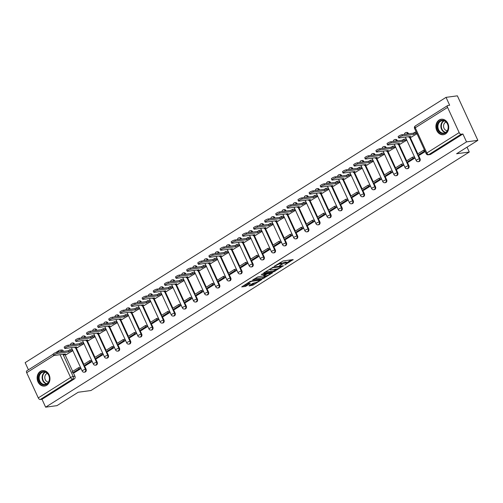 <?xml version="1.0" encoding="UTF-8"?>
<svg xmlns="http://www.w3.org/2000/svg" width="503" height="503" viewBox="0 0 503 503"><rect width="100%" height="100%" fill="white"/><g stroke="black" fill="none" stroke-linecap="round" stroke-linejoin="round"><path stroke-width="0.75" d="M284.704 265.006L293.167 259.586L283.107 260.944L274.405 266.156L276.153 265.439A3.144 0.635 155.3 0 1 280.184 263.786L281.02 263.673A3.144 0.635 155.3 0 1 281.636 263.773A3.144 0.635 155.3 0 1 280.567 264.848L279.505 265.71L281.347 264.741A3.144 0.635 155.3 0 1 285.377 263.088L286.22 262.975A3.144 0.635 155.3 0 1 286.829 263.075A3.144 0.635 155.3 0 1 285.767 264.144L284.704 265.006M74.633 344.354L74.482 344.021A1.999 1.641 -97.7 0 0 72.784 342.939L72.162 343.021A1.999 1.641 82.3 0 1 73.853 344.102L74.004 344.436M85.768 337.337L85.611 337.004A1.999 1.641 -97.7 0 0 83.919 335.922L83.291 336.004A1.999 1.641 82.3 0 1 84.988 337.085L85.139 337.419M96.897 330.314L96.746 329.987A1.999 1.641 -97.7 0 0 95.048 328.905L94.426 328.987A1.999 1.641 82.3 0 1 96.117 330.069L96.274 330.402M108.032 323.297L107.875 322.97A1.999 1.641 -97.7 0 0 106.183 321.882L105.555 321.97A1.999 1.641 82.3 0 1 107.252 323.052L107.403 323.385M119.161 316.28L119.01 315.953A1.999 1.641 -97.7 0 0 117.318 314.865L116.69 314.953A1.999 1.641 82.3 0 1 118.381 316.035L118.538 316.368M130.296 309.263L130.145 308.936A1.999 1.641 -97.7 0 0 128.447 307.849L127.819 307.937A1.999 1.641 82.3 0 1 129.516 309.018L129.667 309.351M141.425 302.246L141.274 301.919A1.999 1.641 -97.7 0 0 139.583 300.832L138.954 300.92A1.999 1.641 82.3 0 1 140.651 302.001L140.802 302.334M152.56 295.23L152.409 294.903A1.999 1.641 -97.7 0 0 150.711 293.815L150.089 293.903A1.999 1.641 82.3 0 1 151.78 294.984L151.931 295.318M163.695 288.213L163.538 287.886A1.999 1.641 -97.7 0 0 161.847 286.798L161.218 286.886A1.999 1.641 82.3 0 1 162.915 287.968L163.066 288.301M174.824 281.196L174.673 280.869A1.999 1.641 -97.7 0 0 172.975 279.781L172.353 279.869A1.999 1.641 82.3 0 1 174.044 280.951L174.195 281.284M185.959 274.179L185.802 273.852A1.999 1.641 -97.7 0 0 184.111 272.764L183.482 272.852A1.999 1.641 82.3 0 1 185.179 273.934L185.33 274.267M197.088 267.162L196.937 266.835A1.999 1.641 -97.7 0 0 195.239 265.747L194.617 265.836A1.999 1.641 82.3 0 1 196.308 266.917L196.466 267.25M208.223 260.145L208.072 259.818A1.999 1.641 -97.7 0 0 206.375 258.731L205.746 258.819A1.999 1.641 82.3 0 1 207.443 259.9L207.594 260.233M219.352 253.128L219.201 252.795A1.999 1.641 -97.7 0 0 217.51 251.714L216.881 251.802A1.999 1.641 82.3 0 1 218.579 252.883L218.73 253.216M230.487 246.112L230.336 245.778A1.999 1.641 -97.7 0 0 228.639 244.697L228.016 244.785A1.999 1.641 82.3 0 1 229.708 245.866L229.858 246.2M241.616 239.095L241.465 238.762A1.999 1.641 -97.7 0 0 239.774 237.68L239.145 237.768A1.999 1.641 82.3 0 1 240.843 238.85L240.994 239.177M252.751 232.078L252.6 231.745A1.999 1.641 -97.7 0 0 250.903 230.663L250.28 230.745A1.999 1.641 82.3 0 1 251.972 231.833L252.122 232.16M263.886 225.061L263.729 224.728A1.999 1.641 -97.7 0 0 262.038 223.646L261.409 223.728A1.999 1.641 82.3 0 1 263.107 224.816L263.258 225.143M275.015 218.044L274.864 217.711A1.999 1.641 -97.7 0 0 273.167 216.63L272.544 216.711A1.999 1.641 82.3 0 1 274.236 217.799L274.393 218.126M286.15 211.027L286 210.694A1.999 1.641 -97.7 0 0 284.302 209.613L283.673 209.694A1.999 1.641 82.3 0 1 285.371 210.782L285.522 211.109M297.279 204.011L297.128 203.677A1.999 1.641 -97.7 0 0 295.437 202.596L294.808 202.678A1.999 1.641 82.3 0 1 296.5 203.765L296.657 204.092M308.414 196.994L308.264 196.66A1.999 1.641 -97.7 0 0 306.566 195.579L305.943 195.661A1.999 1.641 82.3 0 1 307.635 196.748L307.786 197.075M319.543 189.977L319.392 189.644A1.999 1.641 -97.7 0 0 317.701 188.562L317.072 188.644A1.999 1.641 82.3 0 1 318.77 189.732L318.921 190.059M330.678 182.96L330.528 182.627A1.999 1.641 -97.7 0 0 328.83 181.545L328.208 181.627A1.999 1.641 82.3 0 1 329.899 182.715L330.05 183.042M341.814 175.943L341.656 175.61A1.999 1.641 -97.7 0 0 339.965 174.528L339.336 174.61A1.999 1.641 82.3 0 1 341.034 175.698L341.185 176.025M352.943 168.926L352.792 168.593A1.999 1.641 -97.7 0 0 351.094 167.512L350.472 167.593A1.999 1.641 82.3 0 1 352.163 168.681L352.32 169.008M364.078 161.909L363.921 161.576A1.999 1.641 -97.7 0 0 362.229 160.495L361.6 160.576A1.999 1.641 82.3 0 1 363.298 161.664L363.449 161.991M375.207 154.893L375.056 154.559A1.999 1.641 -97.7 0 0 373.364 153.478L372.736 153.56A1.999 1.641 82.3 0 1 374.427 154.641L374.584 154.974M386.342 147.876L386.191 147.542A1.999 1.641 -97.7 0 0 384.493 146.461L383.864 146.543A1.999 1.641 82.3 0 1 385.562 147.624L385.713 147.957M397.471 140.859L397.32 140.526A1.999 1.641 -97.7 0 0 395.628 139.444L395 139.526A1.999 1.641 82.3 0 1 396.697 140.607L396.848 140.941M408.606 133.842L408.455 133.509A1.999 1.641 -97.7 0 0 406.757 132.427L406.135 132.509A1.999 1.641 82.3 0 1 407.826 133.591L407.977 133.924M445.513 133.924A7.803 6.388 -97.7 0 0 448.362 124.763A7.803 6.388 -97.7 0 0 441.276 119.242A7.803 6.388 -97.7 0 0 439.119 120.035A7.803 6.388 -97.7 0 0 436.271 129.196A7.803 6.388 -97.7 0 0 443.357 134.71A7.803 6.388 -97.7 0 0 445.513 133.924M46.741 385.279A7.803 6.388 -97.7 0 0 49.59 376.118A7.803 6.388 -97.7 0 0 42.503 370.598A7.803 6.388 -97.7 0 0 40.353 371.39A7.803 6.388 -97.7 0 0 37.499 380.551A7.803 6.388 -97.7 0 0 44.591 386.065A7.803 6.388 -97.7 0 0 46.741 385.279M249.268 285.585L249.123 285.956L253.204 285.056L261.805 279.511L250.293 281.353L241.691 286.899L245.294 286.471L250.092 283.723L250.236 283.359L248.545 283.585A2.628 0.528 155.3 0 1 248.029 283.503A2.628 0.528 155.3 0 1 249.519 282.258A2.628 0.528 155.3 0 1 252.292 281.221L258.913 280.328A2.628 0.528 155.3 0 1 259.429 280.41A2.628 0.528 155.3 0 1 257.932 281.655A2.628 0.528 155.3 0 1 255.166 282.692L252.802 283.359L249.268 285.585M459.17 132.603L447.582 107.403A1.999 1.075 57.8 0 1 447.651 105.561A1.999 1.075 57.8 0 1 447.903 105.473L449.663 105.234L446.042 97.356L457.372 95.828L477.85 140.35L456.586 153.755L469.28 152.038L90.924 390.529L78.223 392.246L56.958 405.644L45.628 407.172L466.52 141.877L462.898 133.993L461.132 134.232L428.801 154.61A1.999 1.641 82.3 0 1 428.254 154.811L430.015 154.572A1.999 1.641 82.3 0 0 430.568 154.371L428.801 154.61A1.999 1.075 57.8 0 1 426.846 152.981L459.17 132.603A1.999 1.075 57.8 0 0 461.132 134.232M477.85 140.35L466.52 141.877M273.733 271.84L283.396 265.747L273.336 267.106L263.811 272.833L263.673 273.198L273.733 271.84L273.318 270.954L276.933 268.954M272.362 272.978L262.836 278.706L252.588 280.033L257.718 276.952L263.056 275.883L265.735 274.072L261.296 274.613L262.277 273.99L272.507 272.613L272.362 272.978L272.211 272.651M58.882 351.993A1.999 1.075 -122.2 0 1 59.09 350.484A1.999 1.075 -122.2 0 1 59.335 350.396A1.999 1.641 82.3 0 1 59.888 350.189L61.655 349.956A1.999 1.641 82.3 0 1 63.347 351.037L63.497 351.371M65.063 354.772L72.702 371.371M73.337 372.761L74.941 376.238L73.174 376.477A1.999 1.641 82.3 0 1 72.564 379.155L40.24 399.533A1.999 1.075 -122.2 0 1 38.278 397.904L26.69 372.704A1.999 1.075 -122.2 0 1 26.76 370.856L53.073 354.275A2.301 0.465 -24.7 0 1 54.374 353.181A2.301 0.465 -24.7 0 1 56.801 352.27L68.188 350.736L69.722 349.767L70.25 350.924L72.633 350.604M446.042 97.356L25.15 362.65L28.438 369.799M45.628 407.172L42.007 399.294L40.24 399.533M411.297 137.093L417.006 133.748M419.571 155.081L425.198 151.554M408.442 162.098L414.868 158.068L414.252 156.729L413.837 156.993M400.168 144.109L406.675 140.255L406.028 138.941M397.307 169.115L403.739 165.085L403.123 163.745L402.708 164.009M389.033 151.126L395.547 147.272L394.893 145.958M386.172 176.132L392.604 172.101L391.988 170.762L391.573 171.026M377.904 158.143L384.411 154.289L383.764 152.975M375.043 183.149L381.475 179.118L380.859 177.779L380.438 178.043M366.769 165.16L373.283 161.306L372.629 159.992M363.908 190.165L370.34 186.135L369.724 184.796L369.309 185.06M355.634 172.177L362.147 168.323L361.5 167.009M352.779 197.182L359.205 193.152L358.595 191.813L358.174 192.077M344.505 179.194L351.019 175.34L350.365 174.025M341.644 204.199L348.076 200.169L347.46 198.83L347.045 199.094M333.37 186.211L339.883 182.356L339.236 181.042M330.515 211.216L336.941 207.186L336.331 205.846L335.91 206.111M322.241 193.227L328.748 189.373L328.101 188.059M319.38 218.233L325.812 214.203L325.196 212.863L324.781 213.127M311.106 200.244L317.619 196.39L316.965 195.076M308.245 225.25L314.677 221.219L314.061 219.88L313.646 220.144M299.977 207.261L306.484 203.407L305.837 202.099M297.116 232.267L303.548 228.236L302.932 226.897L302.51 227.161M288.841 214.278L295.355 210.424L294.701 209.116M285.981 239.283L292.413 235.253L291.797 233.914L291.382 234.178M277.706 221.295L284.22 217.441L283.573 216.133M274.852 246.3L281.278 242.27L280.668 240.937L280.246 241.195M266.577 228.312L273.091 224.457L272.437 223.15M263.717 253.317L270.149 249.287L269.533 247.954L269.118 248.212M255.442 235.329L261.956 231.474L261.309 230.167M252.588 260.334L259.014 256.304L258.404 254.971L257.982 255.228M244.313 242.345L250.821 238.497L250.173 237.183M241.453 267.351L247.885 263.321L247.269 261.988L246.854 262.245M233.178 249.362L239.692 245.514L239.044 244.2M230.317 274.368L236.75 270.337L236.133 269.004L235.718 269.262M222.049 256.379L228.557 252.531L227.909 251.217M219.189 281.384L225.621 277.354L225.004 276.021L224.583 276.285M210.914 263.402L217.428 259.548L216.774 258.234M208.053 288.401L214.485 284.371L213.869 283.038L213.454 283.302M199.779 270.419L206.293 266.565L205.645 265.251M196.924 295.418L203.35 291.388L202.74 290.055L202.319 290.319M188.65 277.436L195.164 273.582L194.51 272.268M185.789 302.435L192.221 298.405L191.605 297.072L191.19 297.336M177.515 284.453L184.029 280.599L183.381 279.284M174.66 309.452L181.086 305.422L180.476 304.089L180.055 304.353M166.386 291.47L172.9 287.615L172.246 286.301M163.525 316.469L169.957 312.438L169.341 311.106L168.926 311.37M155.251 298.486L161.765 294.632L161.117 293.318M152.39 323.492L158.822 319.455L158.206 318.122L157.791 318.386M144.122 305.503L150.63 301.649L149.982 300.335M141.261 330.509L147.693 326.472L147.077 325.139L146.662 325.403M132.987 312.52L139.501 308.666L138.847 307.352M130.126 337.526L136.558 333.489L135.942 332.156L135.527 332.42M121.858 319.537L128.366 315.683L127.718 314.369M118.997 344.542L125.423 340.506L124.813 339.173L124.392 339.437M110.723 326.554L117.237 322.7L116.583 321.386M107.862 351.559L114.294 347.523L113.678 346.19L113.263 346.454M99.588 333.571L106.102 329.716L105.454 328.402M96.733 358.576L103.159 354.54L102.549 353.207L102.128 353.471M88.459 340.588L94.973 336.733L94.319 335.419M85.598 365.593L92.03 361.563L91.414 360.223L90.999 360.488M77.324 347.604L83.838 343.75L83.19 342.436M74.469 372.61L80.895 368.58L80.285 367.24L79.864 367.504M66.195 354.621L72.702 350.767L72.055 349.453M76.198 347.755L83.831 364.354M84.473 365.744L86.07 369.221L85.447 369.303A1.999 1.641 82.3 0 1 84.284 372.189L84.913 372.101A1.999 1.641 -97.7 0 0 86.07 369.221M87.333 340.738L94.966 357.337M95.601 358.727L97.205 362.204L96.576 362.286A1.999 1.641 82.3 0 1 95.419 365.172L96.042 365.084A1.999 1.641 -97.7 0 0 97.205 362.204M98.462 333.722L106.102 350.321M106.737 351.71L108.334 355.187L107.711 355.269A1.999 1.641 82.3 0 1 106.548 358.155L107.177 358.067A1.999 1.641 -97.7 0 0 108.334 355.187M109.597 326.705L117.23 343.304M117.872 344.693L119.469 348.17L118.84 348.252A1.999 1.641 82.3 0 1 117.683 351.138L118.306 351.05A1.999 1.641 -97.7 0 0 119.469 348.17M120.726 319.688L128.366 336.287M129.001 337.676L130.604 341.153L129.975 341.235A1.999 1.641 82.3 0 1 128.812 344.121L129.441 344.033A1.999 1.641 -97.7 0 0 130.604 341.153M131.861 312.671L139.494 329.27M140.136 330.66L141.733 334.137L141.104 334.218A1.999 1.641 82.3 0 1 139.947 337.104L140.576 337.016A1.999 1.641 -97.7 0 0 141.733 334.137M142.99 305.654L150.63 322.253M151.265 323.643L152.868 327.12L152.239 327.202A1.999 1.641 82.3 0 1 151.082 330.087L151.705 329.999A1.999 1.641 -97.7 0 0 152.868 327.12M154.125 298.637L161.759 315.236M162.4 316.626L163.997 320.103L163.374 320.185A1.999 1.641 82.3 0 1 162.211 323.071L162.84 322.983A1.999 1.641 -97.7 0 0 163.997 320.103M165.261 291.621L172.894 308.22M173.529 309.609L175.132 313.086L174.503 313.168A1.999 1.641 82.3 0 1 173.346 316.054L173.969 315.966A1.999 1.641 -97.7 0 0 175.132 313.086M176.39 284.604L184.029 301.203M184.664 302.592L186.261 306.069L185.638 306.151A1.999 1.641 82.3 0 1 184.475 309.037L185.104 308.949A1.999 1.641 -97.7 0 0 186.261 306.069M187.525 277.587L195.158 294.186M195.799 295.575L197.396 299.052L196.767 299.134A1.999 1.641 82.3 0 1 195.61 302.02L196.233 301.932A1.999 1.641 -97.7 0 0 197.396 299.052M198.654 270.57L206.293 287.169M206.928 288.559L208.525 292.036L207.902 292.117A1.999 1.641 82.3 0 1 206.739 294.997L207.368 294.915A1.999 1.641 -97.7 0 0 208.525 292.036M209.789 263.553L217.422 280.152M218.063 281.535L219.66 285.019L219.031 285.1A1.999 1.641 82.3 0 1 217.874 287.98L218.503 287.898A1.999 1.641 -97.7 0 0 219.66 285.019M220.918 256.536L228.557 273.135M229.192 274.519L230.795 277.996L230.167 278.084A1.999 1.641 82.3 0 1 229.01 280.963L229.632 280.881A1.999 1.641 -97.7 0 0 230.795 277.996M232.053 249.519L239.686 266.118M240.327 267.502L241.924 270.979L241.302 271.067A1.999 1.641 82.3 0 1 240.138 273.946L240.767 273.865A1.999 1.641 -97.7 0 0 241.924 270.979M243.188 242.503L250.821 259.102M251.456 260.485L253.059 263.962L252.431 264.05A1.999 1.641 82.3 0 1 251.274 266.93L251.896 266.848A1.999 1.641 -97.7 0 0 253.059 263.962M254.317 235.486L261.956 252.085M262.591 253.468L264.188 256.945L263.566 257.033A1.999 1.641 82.3 0 1 262.403 259.913L263.031 259.831A1.999 1.641 -97.7 0 0 264.188 256.945M265.452 228.469L273.085 245.068M273.726 246.451L275.323 249.928L274.695 250.016A1.999 1.641 82.3 0 1 273.538 252.896L274.16 252.814A1.999 1.641 -97.7 0 0 275.323 249.928M276.581 221.446L284.22 238.051M284.855 239.434L286.452 242.911L285.83 242.999A1.999 1.641 82.3 0 1 284.667 245.879L285.295 245.797A1.999 1.641 -97.7 0 0 286.452 242.911M287.716 214.429L295.349 231.034M295.99 232.417L297.587 235.894L296.959 235.982A1.999 1.641 82.3 0 1 295.802 238.862L296.43 238.78A1.999 1.641 -97.7 0 0 297.587 235.894M298.845 207.412L306.484 224.017M307.119 225.401L308.723 228.878L308.094 228.966A1.999 1.641 82.3 0 1 306.931 231.845L307.559 231.764A1.999 1.641 -97.7 0 0 308.723 228.878M309.98 200.395L317.613 217M318.254 218.384L319.851 221.861L319.229 221.949A1.999 1.641 82.3 0 1 318.066 224.828L318.695 224.747A1.999 1.641 -97.7 0 0 319.851 221.861M321.115 193.378L328.748 209.984M329.383 211.367L330.987 214.844L330.358 214.932A1.999 1.641 82.3 0 1 329.201 217.812L329.823 217.73A1.999 1.641 -97.7 0 0 330.987 214.844M332.244 186.362L339.883 202.967M340.518 204.35L342.115 207.827L341.493 207.915A1.999 1.641 82.3 0 1 340.33 210.795L340.959 210.713A1.999 1.641 -97.7 0 0 342.115 207.827M343.379 179.345L351.012 195.95M351.647 197.333L353.251 200.81L352.622 200.898A1.999 1.641 82.3 0 1 351.465 203.778L352.087 203.696A1.999 1.641 -97.7 0 0 353.251 200.81M354.508 172.328L362.147 188.933M362.782 190.316L364.379 193.793L363.757 193.881A1.999 1.641 82.3 0 1 362.594 196.761L363.223 196.679A1.999 1.641 -97.7 0 0 364.379 193.793M365.643 165.311L373.276 181.916M373.918 183.299L375.515 186.776L374.886 186.858A1.999 1.641 82.3 0 1 373.729 189.744L374.351 189.662A1.999 1.641 -97.7 0 0 375.515 186.776M376.772 158.294L384.411 174.899M385.046 176.283L386.65 179.76L386.021 179.841A1.999 1.641 82.3 0 1 384.858 182.727L385.487 182.646A1.999 1.641 -97.7 0 0 386.65 179.76M387.907 151.277L395.54 167.883M396.182 169.266L397.779 172.743L397.15 172.825A1.999 1.641 82.3 0 1 395.993 175.71L396.622 175.622A1.999 1.641 -97.7 0 0 397.779 172.743M399.036 144.26L406.675 160.859M407.311 162.249L408.914 165.726L408.285 165.808A1.999 1.641 82.3 0 1 407.128 168.694L407.751 168.606A1.999 1.641 -97.7 0 0 408.914 165.726M410.171 137.244L417.804 153.843M418.446 155.232L420.043 158.709L419.42 158.791A1.999 1.641 82.3 0 1 418.257 161.677L418.886 161.589A1.999 1.641 -97.7 0 0 420.043 158.709M469.28 152.038L467.036 147.165M42.007 399.294L74.331 378.916A1.999 1.641 -97.7 0 0 74.941 376.238M462.898 133.993L430.568 154.371M286.829 263.075L286.421 262.182A3.144 0.635 155.3 0 0 285.811 262.082L286.22 262.975M281.517 263.509A3.144 0.635 155.3 0 1 284.968 262.195L285.811 262.082M281.636 263.773L281.227 262.88A3.144 0.635 155.3 0 0 280.611 262.786L281.02 263.673M279.498 262.943A3.144 0.635 155.3 0 1 279.775 262.899L280.611 262.786M286.704 262.792L291.407 259.825M265.018 272.073L273.318 270.954M281.699 266.703L272.972 267.64L271.073 268.64A3.144 0.635 155.3 0 0 270.004 269.715A3.144 0.635 155.3 0 0 270.62 269.815L276.656 268.998A3.144 0.635 155.3 0 0 280.687 267.344L281.699 266.703M270.746 272.852L270.142 273.23M270.017 272.947L270.293 273.55A2.628 0.528 155.3 0 1 268.797 274.795A2.628 0.528 155.3 0 1 266.03 275.826L263.685 277.298L264.1 278.19M254.128 278.932L263.685 277.298M270.293 273.55A2.628 0.528 155.3 0 0 269.778 273.469L267.445 273.783L263.836 275.776L263.698 276.147L266.03 275.826M243.238 285.798L246.143 285.063L248.476 283.591M250.475 284.824L252.795 284.164L255.122 282.699M259.271 280.083L259.85 279.718M398.703 137.897L398.175 136.741A2.301 0.465 -24.7 0 1 399.476 135.653A2.301 0.465 -24.7 0 1 401.903 134.741L402.438 135.898A2.301 0.465 155.3 0 0 400.011 136.81A2.301 0.465 155.3 0 0 398.703 137.897A2.301 0.465 155.3 0 0 399.156 137.967L410.542 136.432L409.008 137.401L411.806 137.023M408.681 136.684L409.008 137.401M401.903 134.741L413.29 133.207L414.824 132.239L415.359 133.396L416.754 133.207M416.226 132.05L414.824 132.239M424.501 150.039L423.671 150.152L417.32 154.157L417.848 155.314L424.199 151.309L425.029 151.196M417.848 155.314L419.615 155.075M423.671 150.152L424.199 151.309M402.438 135.898L413.824 134.364L415.359 133.396M413.824 134.364L413.29 133.207M448.324 127.29A6.753 5.527 82.3 0 1 442.759 133.641A6.753 5.527 82.3 0 1 437.22 126.542A6.753 5.527 82.3 0 1 442.785 120.192A6.753 5.527 82.3 0 1 448.324 127.29M437.912 126.53A6.256 5.118 -97.7 0 0 443.891 133.075A6.256 5.118 -97.7 0 0 448.198 127.228A6.256 5.118 -97.7 0 0 442.219 120.682A6.256 5.118 -97.7 0 0 437.912 126.53M446.073 122.034A4.452 3.647 -97.7 0 0 443.552 126.071A4.452 3.647 -97.7 0 0 447.249 130.755M442.074 119.198A7.752 6.35 -97.7 0 0 441.735 119.23A7.752 6.35 -97.7 0 0 436.397 126.486A7.752 6.35 -97.7 0 0 443.809 134.603A7.752 6.35 -97.7 0 0 444.143 134.546M49.558 378.646A6.753 5.527 82.3 0 1 43.987 384.996A6.753 5.527 82.3 0 1 38.448 377.898A6.753 5.527 82.3 0 1 44.019 371.547A6.753 5.527 82.3 0 1 49.558 378.646M39.146 377.885A6.256 5.118 -97.7 0 0 45.125 384.43A6.256 5.118 -97.7 0 0 49.432 378.583A6.256 5.118 -97.7 0 0 43.453 372.038A6.256 5.118 -97.7 0 0 39.146 377.885M47.301 373.383A4.452 3.647 -97.7 0 0 44.78 377.426A4.452 3.647 -97.7 0 0 48.483 382.11M43.302 370.554A7.752 6.35 -97.7 0 0 42.969 370.585A7.752 6.35 -97.7 0 0 37.624 377.841A7.752 6.35 -97.7 0 0 45.037 385.958A7.752 6.35 -97.7 0 0 45.371 385.902M387.574 144.914L387.04 143.757A2.301 0.465 -24.7 0 1 388.347 142.67A2.301 0.465 -24.7 0 1 390.774 141.758L391.303 142.915A2.301 0.465 155.3 0 0 388.882 143.827A2.301 0.465 155.3 0 0 387.574 144.914A2.301 0.465 155.3 0 0 388.02 144.99L399.407 143.449L397.873 144.418L400.671 144.04M397.546 143.701L397.873 144.418M390.774 141.758L402.161 140.224L403.695 139.256L404.223 140.412L406.606 140.092M406.072 138.935L403.695 139.256M414.346 156.923L412.535 157.169L406.185 161.174L406.72 162.331L413.07 158.326L414.837 158.087M406.72 162.331L408.48 162.092M412.535 157.169L413.07 158.326M391.303 142.915L402.689 141.381L404.223 140.412M402.689 141.381L402.161 140.224M376.439 151.931L375.911 150.774A2.301 0.465 -24.7 0 1 377.212 149.687A2.301 0.465 -24.7 0 1 379.639 148.775L380.174 149.932A2.301 0.465 155.3 0 0 377.747 150.843A2.301 0.465 155.3 0 0 376.439 151.931A2.301 0.465 155.3 0 0 376.892 152.007L388.278 150.466L386.744 151.434L389.542 151.057M386.411 150.718L386.744 151.434M379.639 148.775L391.026 147.241L392.56 146.272L393.095 147.429L395.471 147.109M394.937 145.952L392.56 146.272M403.211 163.94L401.407 164.185L395.05 168.191L395.584 169.348L401.935 165.342L403.702 165.103M395.584 169.348L397.351 169.109M401.407 164.185L401.935 165.342M380.174 149.932L391.56 148.398L393.095 147.429M391.56 148.398L391.026 147.241M365.31 158.948L364.776 157.791A2.301 0.465 -24.7 0 1 366.083 156.703A2.301 0.465 -24.7 0 1 368.51 155.792L369.039 156.949A2.301 0.465 155.3 0 0 366.612 157.86A2.301 0.465 155.3 0 0 365.31 158.948A2.301 0.465 155.3 0 0 365.756 159.023L377.143 157.483L375.609 158.451L378.407 158.074M375.282 157.735L375.609 158.451M368.51 155.792L379.897 154.258L381.431 153.289L381.959 154.446L384.336 154.125M383.808 152.969L381.431 153.289M392.082 170.957L390.271 171.202L383.921 175.207L384.455 176.364L390.806 172.359L392.566 172.12M384.455 176.364L386.216 176.125M390.271 171.202L390.806 172.359M369.039 156.949L380.425 155.414L381.959 154.446M380.425 155.414L379.897 154.258M354.175 165.965L353.64 164.808A2.301 0.465 -24.7 0 1 354.948 163.72A2.301 0.465 -24.7 0 1 357.375 162.809L357.91 163.972A2.301 0.465 155.3 0 0 355.483 164.877A2.301 0.465 155.3 0 0 354.175 165.965A2.301 0.465 155.3 0 0 354.628 166.04L366.014 164.5L364.48 165.468L367.278 165.091M364.147 164.751L364.48 165.468M357.375 162.809L368.762 161.274L370.296 160.306L370.83 161.463L373.207 161.142M372.673 159.985L370.296 160.306M380.947 177.974L379.136 178.219L372.786 182.224L373.32 183.381L379.671 179.376L381.437 179.137M373.32 183.381L375.087 183.142M379.136 178.219L379.671 179.376M357.91 163.972L369.296 162.431L370.83 161.463M369.296 162.431L368.762 161.274M343.046 172.982L342.512 171.825A2.301 0.465 -24.7 0 1 343.819 170.737A2.301 0.465 -24.7 0 1 346.24 169.825L346.774 170.989A2.301 0.465 155.3 0 0 344.348 171.894A2.301 0.465 155.3 0 0 343.046 172.982A2.301 0.465 155.3 0 0 343.492 173.057L354.879 171.517L353.345 172.485L356.143 172.108M353.018 171.768L353.345 172.485M346.24 169.825L357.627 168.291L359.161 167.323L359.695 168.486L362.072 168.165M361.544 167.002L359.161 167.323M369.812 184.991L368.007 185.236L361.657 189.241L362.185 190.398L368.542 186.393L370.302 186.154M362.185 190.398L363.952 190.159M368.007 185.236L368.542 186.393M346.774 170.989L358.161 169.448L359.695 168.486M358.161 169.448L357.627 168.291M331.911 179.999L331.376 178.842A2.301 0.465 -24.7 0 1 332.684 177.754A2.301 0.465 -24.7 0 1 335.111 176.842L335.646 178.005A2.301 0.465 155.3 0 0 333.219 178.911A2.301 0.465 155.3 0 0 331.911 179.999A2.301 0.465 155.3 0 0 332.357 180.074L343.744 178.534L342.21 179.502L345.008 179.125M341.883 178.785L342.21 179.502M335.111 176.842L346.498 175.308L348.032 174.34L348.566 175.503L350.943 175.182M350.409 174.019L348.032 174.34M358.683 192.008L356.872 192.253L350.522 196.258L351.056 197.415L357.407 193.41L359.173 193.171M351.056 197.415L352.823 197.176M356.872 192.253L357.407 193.41M335.646 178.005L347.032 176.465L348.566 175.503M347.032 176.465L346.498 175.308M320.776 187.015L320.248 185.859A2.301 0.465 -24.7 0 1 321.555 184.771A2.301 0.465 -24.7 0 1 323.976 183.859L324.51 185.022A2.301 0.465 155.3 0 0 322.083 185.928A2.301 0.465 155.3 0 0 320.776 187.015A2.301 0.465 155.3 0 0 321.228 187.091L332.615 185.55L331.081 186.519L333.879 186.141M330.754 185.802L331.081 186.519M323.976 183.859L335.363 182.325L336.897 181.357L337.431 182.52L339.808 182.199M339.28 181.036L336.897 181.357M347.548 199.025L345.743 199.27L339.393 203.275L339.921 204.432L346.271 200.427L348.038 200.188M339.921 204.432L341.688 204.193M345.743 199.27L346.271 200.427M324.51 185.022L335.897 183.482L337.431 182.52M335.897 183.482L335.363 182.325M309.647 194.032L309.112 192.875A2.301 0.465 -24.7 0 1 310.42 191.788A2.301 0.465 -24.7 0 1 312.847 190.882L313.375 192.039A2.301 0.465 155.3 0 0 310.955 192.945A2.301 0.465 155.3 0 0 309.647 194.032A2.301 0.465 155.3 0 0 310.093 194.108L321.48 192.574L319.946 193.536L322.744 193.158M319.619 192.819L319.946 193.536M312.847 190.882L324.234 189.342L325.768 188.374L326.296 189.537L328.679 189.216M328.145 188.059L325.768 188.374M336.419 206.041L334.608 206.287L328.258 210.292L328.792 211.449L335.143 207.443L336.909 207.205M328.792 211.449L330.553 211.21M334.608 206.287L335.143 207.443M313.375 192.039L324.762 190.499L326.296 189.537M324.762 190.499L324.234 189.342M298.512 201.049L297.983 199.892A2.301 0.465 -24.7 0 1 299.285 198.804A2.301 0.465 -24.7 0 1 301.712 197.899L302.246 199.056A2.301 0.465 155.3 0 0 299.819 199.961A2.301 0.465 155.3 0 0 298.512 201.049A2.301 0.465 155.3 0 0 298.964 201.125L310.351 199.59L308.817 200.552L311.615 200.175M308.484 199.842L308.817 200.552M301.712 197.899L313.099 196.359L314.633 195.397L315.167 196.554L317.544 196.233M317.009 195.076L314.633 195.397M325.284 213.058L323.479 213.303L317.123 217.309L317.657 218.465L324.007 214.46L325.774 214.221M317.657 218.465L319.424 218.227M323.479 213.303L324.007 214.46M302.246 199.056L313.633 197.516L315.167 196.554M313.633 197.516L313.099 196.359M287.383 208.066L286.848 206.909A2.301 0.465 -24.7 0 1 288.156 205.821A2.301 0.465 -24.7 0 1 290.583 204.916L291.111 206.073A2.301 0.465 155.3 0 0 288.684 206.978A2.301 0.465 155.3 0 0 287.383 208.066A2.301 0.465 155.3 0 0 287.829 208.141L299.216 206.607L297.682 207.569L300.48 207.192M297.355 206.859L297.682 207.569M290.583 204.916L301.97 203.375L303.504 202.413L304.032 203.57L306.415 203.25M305.881 202.093L303.504 202.413M314.155 220.075L312.344 220.32L305.994 224.325L306.528 225.482L312.879 221.477L314.639 221.238M306.528 225.482L308.289 225.243M312.344 220.32L312.879 221.477M291.111 206.073L302.498 204.532L304.032 203.57M302.498 204.532L301.97 203.375M276.248 215.083L275.713 213.926A2.301 0.465 -24.7 0 1 277.021 212.838A2.301 0.465 -24.7 0 1 279.448 211.933L279.982 213.09A2.301 0.465 155.3 0 0 277.555 213.995A2.301 0.465 155.3 0 0 276.248 215.083A2.301 0.465 155.3 0 0 276.7 215.158L288.087 213.624L286.553 214.586L289.351 214.209M286.22 213.876L286.553 214.586M279.448 211.933L290.835 210.392L292.369 209.43L292.903 210.587L295.28 210.267M294.745 209.11L292.369 209.43M303.02 227.092L301.209 227.337L294.859 231.342L295.393 232.499L301.743 228.494L303.51 228.255M295.393 232.499L297.16 232.26M301.209 227.337L301.743 228.494M279.982 213.09L291.369 211.556L292.903 210.587M291.369 211.556L290.835 210.392M265.119 222.1L264.584 220.943A2.301 0.465 -24.7 0 1 265.892 219.855A2.301 0.465 -24.7 0 1 268.313 218.95L268.847 220.107A2.301 0.465 155.3 0 0 266.42 221.012A2.301 0.465 155.3 0 0 265.119 222.1A2.301 0.465 155.3 0 0 265.565 222.175L276.952 220.641L275.418 221.603L278.216 221.226M275.091 220.892L275.418 221.603M268.313 218.95L279.706 217.409L281.24 216.447L281.768 217.604L284.145 217.283M283.617 216.127L281.24 216.447M291.891 234.109L290.08 234.354L283.73 238.359L284.258 239.516L290.615 235.511L292.375 235.272M284.258 239.516L286.025 239.277M290.08 234.354L290.615 235.511M268.847 220.107L280.234 218.572L281.768 217.604M280.234 218.572L279.706 217.409M253.984 229.117L253.449 227.96A2.301 0.465 -24.7 0 1 254.757 226.872A2.301 0.465 -24.7 0 1 257.184 225.966L257.718 227.123A2.301 0.465 155.3 0 0 255.291 228.029A2.301 0.465 155.3 0 0 253.984 229.117A2.301 0.465 155.3 0 0 254.43 229.192L265.823 227.658L264.289 228.62L267.087 228.243M263.956 227.909L264.289 228.62M257.184 225.966L268.571 224.426L270.105 223.464L270.639 224.621L273.016 224.3M272.481 223.143L270.105 223.464M280.756 241.126L278.945 241.371L272.595 245.376L273.129 246.533L279.479 242.528L281.246 242.295M273.129 246.533L274.896 246.294M278.945 241.371L279.479 242.528M257.718 227.123L269.105 225.589L270.639 224.621M269.105 225.589L268.571 224.426M242.848 236.133L242.32 234.976A2.301 0.465 -24.7 0 1 243.628 233.889A2.301 0.465 -24.7 0 1 246.049 232.983L246.583 234.14A2.301 0.465 155.3 0 0 244.156 235.046A2.301 0.465 155.3 0 0 242.848 236.133A2.301 0.465 155.3 0 0 243.301 236.209L254.688 234.675L253.154 235.643L255.952 235.266M252.827 234.926L253.154 235.643M246.049 232.983L257.435 231.449L258.97 230.481L259.504 231.638L261.881 231.317M261.353 230.16L258.97 230.481M269.621 248.149L267.816 248.388L261.466 252.393L261.994 253.55L268.344 249.545L270.111 249.312M261.994 253.55L263.761 253.311M267.816 248.388L268.344 249.545M246.583 234.14L257.97 232.606L259.504 231.638M257.97 232.606L257.435 231.449M231.72 243.15L231.185 241.993A2.301 0.465 -24.7 0 1 232.493 240.906A2.301 0.465 -24.7 0 1 234.92 240L235.448 241.157A2.301 0.465 155.3 0 0 233.027 242.062A2.301 0.465 155.3 0 0 231.72 243.15A2.301 0.465 155.3 0 0 232.166 243.226L243.553 241.691L242.018 242.66L244.816 242.283M241.691 241.943L242.018 242.66M234.92 240L246.307 238.466L247.841 237.498L248.375 238.655L250.752 238.334M250.217 237.177L247.841 237.498M258.492 255.166L256.681 255.405L250.331 259.41L250.865 260.567L257.215 256.561L258.982 256.329M250.865 260.567L252.625 260.328M256.681 255.405L257.215 256.561M235.448 241.157L246.835 239.623L248.375 238.655M246.835 239.623L246.307 238.466M220.584 250.167L220.056 249.01A2.301 0.465 -24.7 0 1 221.358 247.922A2.301 0.465 -24.7 0 1 223.785 247.017L224.319 248.174A2.301 0.465 155.3 0 0 221.892 249.079A2.301 0.465 155.3 0 0 220.584 250.167A2.301 0.465 155.3 0 0 221.037 250.243L232.424 248.708L230.89 249.677L233.688 249.299M230.556 248.96L230.89 249.677M223.785 247.017L235.171 245.483L236.706 244.515L237.24 245.671L239.617 245.351M239.082 244.194L236.706 244.515M247.357 262.182L245.552 262.421L239.202 266.427L239.73 267.583L246.08 263.578L247.847 263.346M239.73 267.583L241.497 267.344M245.552 262.421L246.08 263.578M224.319 248.174L235.706 246.64L237.24 245.671M235.706 246.64L235.171 245.483M209.455 257.184L208.921 256.027A2.301 0.465 -24.7 0 1 210.229 254.939A2.301 0.465 -24.7 0 1 212.656 254.034L213.184 255.191A2.301 0.465 155.3 0 0 210.763 256.096A2.301 0.465 155.3 0 0 209.455 257.184A2.301 0.465 155.3 0 0 209.902 257.259L221.289 255.725L219.754 256.693L222.552 256.316M219.427 255.977L219.754 256.693M212.656 254.034L224.042 252.5L225.577 251.531L226.105 252.688L228.488 252.368M227.953 251.211L225.577 251.531M236.228 269.199L234.417 269.438L228.066 273.443L228.601 274.6L234.951 270.601L236.712 270.363M228.601 274.6L230.361 274.361M234.417 269.438L234.951 270.601M213.184 255.191L224.571 253.657L226.105 252.688M224.571 253.657L224.042 252.5M198.32 264.201L197.786 263.044A2.301 0.465 -24.7 0 1 199.094 261.956A2.301 0.465 -24.7 0 1 201.521 261.051L202.055 262.208A2.301 0.465 155.3 0 0 199.628 263.113A2.301 0.465 155.3 0 0 198.32 264.201A2.301 0.465 155.3 0 0 198.773 264.276L210.16 262.742L208.626 263.71L211.423 263.333M208.292 262.994L208.626 263.71M201.521 261.051L212.907 259.517L214.441 258.548L214.976 259.705L217.353 259.385M216.818 258.228L214.441 258.548M225.093 276.216L223.288 276.455L216.931 280.46L217.466 281.617L223.816 277.618L225.583 277.379M217.466 281.617L219.233 281.378M223.288 276.455L223.816 277.618M202.055 262.208L213.442 260.673L214.976 259.705M213.442 260.673L212.907 259.517M187.191 271.218L186.657 270.061A2.301 0.465 -24.7 0 1 187.965 268.973A2.301 0.465 -24.7 0 1 190.392 268.068L190.92 269.224A2.301 0.465 155.3 0 0 188.493 270.13A2.301 0.465 155.3 0 0 187.191 271.218A2.301 0.465 155.3 0 0 187.638 271.293L199.025 269.759L197.49 270.727L200.288 270.35M197.163 270.01L197.49 270.727M190.392 268.068L201.778 266.533L203.313 265.565L203.841 266.722L206.217 266.401M205.689 265.244L203.313 265.565M213.964 283.233L212.153 283.472L205.802 287.477L206.337 288.634L212.687 284.635L214.448 284.396M206.337 288.634L208.097 288.395M212.153 283.472L212.687 284.635M190.92 269.224L202.307 267.69L203.841 266.722M202.307 267.69L201.778 266.533M176.056 278.241L175.522 277.078A2.301 0.465 -24.7 0 1 176.83 275.99A2.301 0.465 -24.7 0 1 179.257 275.084L179.791 276.241A2.301 0.465 155.3 0 0 177.364 277.147A2.301 0.465 155.3 0 0 176.056 278.241A2.301 0.465 155.3 0 0 176.509 278.31L187.896 276.776L186.362 277.744L189.159 277.367M186.028 277.027L186.362 277.744M179.257 275.084L190.643 273.55L192.177 272.582L192.712 273.739L195.089 273.418M194.554 272.261L192.177 272.582M202.828 290.25L201.018 290.489L194.667 294.494L195.202 295.651L201.552 291.652L203.319 291.413M195.202 295.651L196.969 295.412M201.018 290.489L201.552 291.652M179.791 276.241L191.178 274.707L192.712 273.739M191.178 274.707L190.643 273.55M164.921 285.258L164.393 284.094A2.301 0.465 -24.7 0 1 165.701 283.007A2.301 0.465 -24.7 0 1 168.121 282.101L168.656 283.258A2.301 0.465 155.3 0 0 166.229 284.164A2.301 0.465 155.3 0 0 164.921 285.258A2.301 0.465 155.3 0 0 165.374 285.327L176.76 283.793L175.226 284.761L178.024 284.384M174.899 284.044L175.226 284.761M168.121 282.101L179.508 280.567L181.042 279.599L181.577 280.756L183.953 280.435M183.425 279.278L181.042 279.599M191.693 297.267L189.889 297.512L183.538 301.511L184.067 302.668L190.423 298.669L192.184 298.43M184.067 302.668L185.833 302.429M189.889 297.512L190.423 298.669M168.656 283.258L180.043 281.724L181.577 280.756M180.043 281.724L179.508 280.567M153.792 292.274L153.258 291.111A2.301 0.465 -24.7 0 1 154.566 290.024A2.301 0.465 -24.7 0 1 156.993 289.118L157.521 290.275A2.301 0.465 155.3 0 0 155.1 291.18A2.301 0.465 155.3 0 0 153.792 292.274A2.301 0.465 155.3 0 0 154.239 292.344L165.625 290.809L164.091 291.778L166.889 291.4M163.764 291.061L164.091 291.778M156.993 289.118L168.379 287.584L169.913 286.616L170.448 287.773L172.825 287.452M172.29 286.295L169.913 286.616M180.564 304.284L178.754 304.529L172.403 308.528L172.938 309.685L179.288 305.686L181.055 305.447M172.938 309.685L174.704 309.452M178.754 304.529L179.288 305.686M157.521 290.275L168.914 288.741L170.448 287.773M168.914 288.741L168.379 287.584M142.657 299.291L142.129 298.134A2.301 0.465 -24.7 0 1 143.43 297.04A2.301 0.465 -24.7 0 1 145.857 296.135L146.392 297.292A2.301 0.465 155.3 0 0 143.965 298.197A2.301 0.465 155.3 0 0 142.657 299.291A2.301 0.465 155.3 0 0 143.11 299.36L154.496 297.826L152.962 298.795L155.76 298.417M152.629 298.078L152.962 298.795M145.857 296.135L157.244 294.601L158.778 293.633L159.313 294.789L161.689 294.469M161.155 293.312L158.778 293.633M169.429 311.3L167.625 311.546L161.274 315.544L161.803 316.701L168.153 312.703L169.92 312.464M161.803 316.701L163.569 316.469M167.625 311.546L168.153 312.703M146.392 297.292L157.779 295.758L159.313 294.789M157.779 295.758L157.244 294.601M131.528 306.308L130.994 305.151A2.301 0.465 -24.7 0 1 132.302 304.057A2.301 0.465 -24.7 0 1 134.729 303.152L135.257 304.309A2.301 0.465 155.3 0 0 132.836 305.214A2.301 0.465 155.3 0 0 131.528 306.308A2.301 0.465 155.3 0 0 131.975 306.377L143.361 304.843L141.827 305.811L144.625 305.434M141.5 305.095L141.827 305.811M134.729 303.152L146.115 301.618L147.649 300.649L148.178 301.806L150.56 301.486M150.026 300.329L147.649 300.649M158.3 318.317L156.49 318.562L150.139 322.561L150.674 323.718L157.024 319.719L158.791 319.48M150.674 323.718L152.434 323.486M156.49 318.562L157.024 319.719M135.257 304.309L146.643 302.775L148.178 301.806M146.643 302.775L146.115 301.618M120.393 313.325L119.865 312.168A2.301 0.465 -24.7 0 1 121.166 311.074A2.301 0.465 -24.7 0 1 123.593 310.169L124.128 311.326A2.301 0.465 155.3 0 0 121.701 312.237A2.301 0.465 155.3 0 0 120.393 313.325A2.301 0.465 155.3 0 0 120.846 313.394L132.232 311.86L130.698 312.828L133.496 312.451M130.365 312.111L130.698 312.828M123.593 310.169L134.98 308.635L136.514 307.666L137.049 308.823L139.425 308.502M138.891 307.346L136.514 307.666M147.165 325.334L145.361 325.579L139.004 329.578L139.538 330.735L145.889 326.736L147.656 326.497M139.538 330.735L141.305 330.502M145.361 325.579L145.889 326.736M124.128 311.326L135.514 309.791L137.049 308.823M135.514 309.791L134.98 308.635M109.264 320.342L108.73 319.185A2.301 0.465 -24.7 0 1 110.038 318.091A2.301 0.465 -24.7 0 1 112.465 317.186L112.993 318.342A2.301 0.465 155.3 0 0 110.566 319.254A2.301 0.465 155.3 0 0 109.264 320.342A2.301 0.465 155.3 0 0 109.711 320.411L121.097 318.877L119.563 319.845L122.361 319.468M119.236 319.128L119.563 319.845M112.465 317.186L123.851 315.651L125.385 314.683L125.913 315.84L128.29 315.519M127.762 314.362L125.385 314.683M136.036 332.351L134.226 332.596L127.875 336.595L128.41 337.758L134.76 333.753L136.52 333.514M128.41 337.758L130.17 337.519M134.226 332.596L134.76 333.753M112.993 318.342L124.379 316.808L125.913 315.84M124.379 316.808L123.851 315.651M98.129 327.359L97.595 326.202A2.301 0.465 -24.7 0 1 98.902 325.108A2.301 0.465 -24.7 0 1 101.329 324.202L101.864 325.359A2.301 0.465 155.3 0 0 99.437 326.271A2.301 0.465 155.3 0 0 98.129 327.359A2.301 0.465 155.3 0 0 98.582 327.428L109.968 325.894L108.434 326.862L111.232 326.485M108.101 326.145L108.434 326.862M101.329 324.202L112.716 322.668L114.25 321.7L114.785 322.857L117.161 322.536M116.627 321.379L114.25 321.7M124.901 339.368L123.09 339.613L116.74 343.612L117.274 344.775L123.625 340.77L125.392 340.531M117.274 344.775L119.041 344.536M123.09 339.613L123.625 340.77M101.864 325.359L113.25 323.825L114.785 322.857M113.25 323.825L112.716 322.668M87 334.376L86.466 333.219A2.301 0.465 -24.7 0 1 87.773 332.125A2.301 0.465 -24.7 0 1 90.194 331.219L90.729 332.376A2.301 0.465 155.3 0 0 88.302 333.288A2.301 0.465 155.3 0 0 87 334.376A2.301 0.465 155.3 0 0 87.447 334.445L98.833 332.911L97.299 333.879L100.097 333.502M96.972 333.162L97.299 333.879M90.194 331.219L101.581 329.685L103.115 328.717L103.649 329.874L106.026 329.553M105.498 328.396L103.115 328.717M113.766 346.385L111.962 346.63L105.611 350.629L106.139 351.792L112.496 347.787L114.256 347.548M106.139 351.792L107.906 351.553M111.962 346.63L112.496 347.787M90.729 332.376L102.115 330.842L103.649 329.874M102.115 330.842L101.581 329.685M75.865 341.392L75.331 340.235A2.301 0.465 -24.7 0 1 76.638 339.148A2.301 0.465 -24.7 0 1 79.065 338.236L79.6 339.393A2.301 0.465 155.3 0 0 77.173 340.305A2.301 0.465 155.3 0 0 75.865 341.392A2.301 0.465 155.3 0 0 76.311 341.462L87.698 339.927L86.164 340.896L88.962 340.518M85.837 340.179L86.164 340.896M79.065 338.236L90.452 336.702L91.986 335.734L92.521 336.891L94.897 336.57M94.363 335.413L91.986 335.734M102.637 353.402L100.826 353.647L94.476 357.652L95.01 358.809L101.361 354.804L103.128 354.565M95.01 358.809L96.777 358.57M100.826 353.647L101.361 354.804M79.6 339.393L90.986 337.859L92.521 336.891M90.986 337.859L90.452 336.702M64.73 348.409L64.202 347.252A2.301 0.465 -24.7 0 1 65.503 346.165A2.301 0.465 -24.7 0 1 67.93 345.253L68.465 346.41A2.301 0.465 155.3 0 0 66.038 347.322A2.301 0.465 155.3 0 0 64.73 348.409A2.301 0.465 155.3 0 0 65.183 348.478L76.569 346.944L75.035 347.913L77.833 347.535M74.708 347.196L75.035 347.913M67.93 345.253L79.317 343.719L80.851 342.75L81.385 343.907L83.762 343.587M83.234 342.43L80.851 342.75M91.502 360.418L89.697 360.664L83.347 364.669L83.875 365.826L90.226 361.82L91.992 361.582M83.875 365.826L85.642 365.587M89.697 360.664L90.226 361.82M68.465 346.41L79.851 344.876L81.385 343.907M79.851 344.876L79.317 343.719M56.801 352.27L57.329 353.427A2.301 0.465 155.3 0 0 54.909 354.338A2.301 0.465 155.3 0 0 53.601 355.426A2.301 0.465 155.3 0 0 54.047 355.495L65.434 353.961L63.9 354.929L66.698 354.552M63.573 354.213L63.9 354.929M72.099 349.447L69.722 349.767M80.373 367.435L78.562 367.68L72.212 371.686L72.746 372.842L79.097 368.837L80.864 368.598M72.746 372.842L74.507 372.604M78.562 367.68L79.097 368.837M57.329 353.427L68.716 351.893L70.25 350.924M68.716 351.893L68.188 350.736M71.608 343.222A1.999 1.641 82.3 0 1 72.162 343.021A1.999 1.999 0 0 0 70.426 344.92M74.482 344.021L73.853 344.102A1.999 0.402 155.3 0 0 72.162 344.687M82.737 336.205A1.999 1.641 82.3 0 1 83.291 336.004A1.999 1.999 0 0 0 81.561 337.903M85.611 337.004L84.988 337.085A1.999 0.402 155.3 0 0 83.291 337.67M93.872 329.188A1.999 1.641 82.3 0 1 94.426 328.987A1.999 1.999 0 0 0 92.69 330.886M96.746 329.987L96.117 330.069A1.999 0.402 155.3 0 0 94.426 330.647M105.008 322.171A1.999 1.641 82.3 0 1 105.555 321.97A1.999 1.999 0 0 0 103.825 323.869M107.875 322.97L107.252 323.052A1.999 0.402 155.3 0 0 105.561 323.63M116.136 315.155A1.999 1.641 82.3 0 1 116.69 314.953A1.999 1.999 0 0 0 114.954 316.852M119.01 315.953L118.381 316.035A1.999 0.402 155.3 0 0 116.69 316.613M127.272 308.138A1.999 1.641 82.3 0 1 127.819 307.937A1.999 1.999 0 0 0 126.09 309.835M130.145 308.936L129.516 309.018A1.999 0.402 155.3 0 0 127.825 309.596M138.4 301.121A1.999 1.641 82.3 0 1 138.954 300.92A1.999 1.999 0 0 0 137.225 302.819M141.274 301.919L140.651 302.001A1.999 0.402 155.3 0 0 138.954 302.58M149.536 294.104A1.999 1.641 82.3 0 1 150.089 293.903A1.999 1.999 0 0 0 148.354 295.795M152.409 294.903L151.78 294.984A1.999 0.402 155.3 0 0 150.089 295.563M160.664 287.087A1.999 1.641 82.3 0 1 161.218 286.886A1.999 1.999 0 0 0 159.489 288.779M163.538 287.886L162.915 287.968A1.999 0.402 155.3 0 0 161.218 288.546M171.8 280.07A1.999 1.641 82.3 0 1 172.353 279.869A1.999 1.999 0 0 0 170.618 281.762M174.673 280.869L174.044 280.951A1.999 0.402 155.3 0 0 172.353 281.529M182.935 273.054A1.999 1.641 82.3 0 1 183.482 272.852A1.999 1.999 0 0 0 181.753 274.745M185.802 273.852L185.179 273.934A1.999 0.402 155.3 0 0 183.488 274.512M194.064 266.037A1.999 1.641 82.3 0 1 194.617 265.836A1.999 1.999 0 0 0 192.882 267.728M196.937 266.835L196.308 266.917A1.999 0.402 155.3 0 0 194.617 267.495M205.199 259.02A1.999 1.641 82.3 0 1 205.746 258.819A1.999 1.999 0 0 0 204.017 260.711M208.072 259.818L207.443 259.9A1.999 0.402 155.3 0 0 205.752 260.479M216.328 252.003A1.999 1.641 82.3 0 1 216.881 251.802A1.999 1.999 0 0 0 215.152 253.694M219.201 252.795L218.579 252.883A1.999 0.402 155.3 0 0 216.881 253.462M227.463 244.986A1.999 1.641 82.3 0 1 228.016 244.785A1.999 1.999 0 0 0 226.281 246.677M230.336 245.778L229.708 245.866A1.999 0.402 155.3 0 0 228.016 246.445M238.592 237.969A1.999 1.641 82.3 0 1 239.145 237.768A1.999 1.999 0 0 0 237.416 239.661M241.465 238.762L240.843 238.85A1.999 0.402 155.3 0 0 239.145 239.428M249.727 230.952A1.999 1.641 82.3 0 1 250.28 230.745A1.999 1.999 0 0 0 248.545 232.644M252.6 231.745L251.972 231.833A1.999 0.402 155.3 0 0 250.28 232.411M260.862 223.936A1.999 1.641 82.3 0 1 261.409 223.728A1.999 1.999 0 0 0 259.68 225.627M263.729 224.728L263.107 224.816A1.999 0.402 155.3 0 0 261.409 225.394M271.991 216.919A1.999 1.641 82.3 0 1 272.544 216.711A1.999 1.999 0 0 0 270.809 218.61M274.864 217.711L274.236 217.799A1.999 0.402 155.3 0 0 272.544 218.377M283.126 209.902A1.999 1.641 82.3 0 1 283.673 209.694A1.999 1.999 0 0 0 281.944 211.593M286 210.694L285.371 210.782A1.999 0.402 155.3 0 0 283.679 211.361M294.255 202.885A1.999 1.641 82.3 0 1 294.808 202.678A1.999 1.999 0 0 0 293.079 204.576M297.128 203.677L296.5 203.765A1.999 0.402 155.3 0 0 294.808 204.344M305.39 195.862A1.999 1.641 82.3 0 1 305.943 195.661A1.999 1.999 0 0 0 304.208 197.56M308.264 196.66L307.635 196.748A1.999 0.402 155.3 0 0 305.943 197.327M316.519 188.845A1.999 1.641 82.3 0 1 317.072 188.644A1.999 1.999 0 0 0 315.343 190.543M319.392 189.644L318.77 189.732A1.999 0.402 155.3 0 0 317.072 190.31M327.654 181.828A1.999 1.641 82.3 0 1 328.208 181.627A1.999 1.999 0 0 0 326.472 183.526M330.528 182.627L329.899 182.715A1.999 0.402 155.3 0 0 328.208 183.293M338.783 174.811A1.999 1.641 82.3 0 1 339.336 174.61A1.999 1.999 0 0 0 337.607 176.509M341.656 175.61L341.034 175.698A1.999 0.402 155.3 0 0 339.336 176.276M349.918 167.795A1.999 1.641 82.3 0 1 350.472 167.593A1.999 1.999 0 0 0 348.736 169.492M352.792 168.593L352.163 168.681A1.999 0.402 155.3 0 0 350.472 169.26M361.053 160.778A1.999 1.641 82.3 0 1 361.6 160.576A1.999 1.999 0 0 0 359.871 162.475M363.921 161.576L363.298 161.664A1.999 0.402 155.3 0 0 361.607 162.243M372.182 153.761A1.999 1.641 82.3 0 1 372.736 153.56A1.999 1.999 0 0 0 371 155.458M375.056 154.559L374.427 154.641A1.999 0.402 155.3 0 0 372.736 155.226M383.317 146.744A1.999 1.641 82.3 0 1 383.864 146.543A1.999 1.999 0 0 0 382.135 148.442M386.191 147.542L385.562 147.624A1.999 0.402 155.3 0 0 383.871 148.209M394.446 139.727A1.999 1.641 82.3 0 1 395 139.526A1.999 1.999 0 0 0 393.271 141.425M397.32 140.526L396.697 140.607A1.999 0.402 155.3 0 0 395 141.192M405.581 132.71A1.999 1.641 82.3 0 1 406.135 132.509A1.999 1.999 0 0 0 404.399 134.408M408.455 133.509L407.826 133.591A1.999 0.402 155.3 0 0 406.135 134.175M63.347 351.037L61.586 351.276L61.737 351.603M62.969 354.294L73.174 376.477A1.999 0.402 -24.7 0 0 70.609 377.527L60.102 354.684M53.972 355.508L26.69 372.704M38.278 397.904L70.609 377.527A1.999 1.075 57.8 0 0 72.564 379.155L74.331 378.916M447.582 107.403L415.258 127.781L426.846 152.981A1.999 0.402 155.3 0 0 426.167 153.667A1.999 1.999 0 0 0 428.254 154.811M75.569 347.843L85.447 369.303A1.999 0.402 -24.7 0 0 82.882 370.359A1.999 0.402 -24.7 0 0 82.196 371.038A1.999 1.999 0 0 0 84.284 372.189M86.705 340.82L96.576 362.286A1.999 0.402 -24.7 0 0 94.011 363.342A1.999 0.402 -24.7 0 0 93.332 364.021A1.999 1.999 0 0 0 95.419 365.172M97.84 333.803L107.711 355.269A1.999 0.402 -24.7 0 0 105.146 356.325A1.999 0.402 -24.7 0 0 104.467 357.004A1.999 1.999 0 0 0 106.548 358.155M108.969 326.787L118.84 348.252A1.999 0.402 -24.7 0 0 116.275 349.308A1.999 0.402 -24.7 0 0 115.596 349.987A1.999 1.999 0 0 0 117.683 351.138M120.104 319.77L129.975 341.235A1.999 0.402 -24.7 0 0 127.41 342.291A1.999 0.402 -24.7 0 0 126.731 342.971A1.999 1.999 0 0 0 128.812 344.121M131.233 312.753L141.104 334.218A1.999 0.402 -24.7 0 0 138.539 335.275A1.999 0.402 -24.7 0 0 137.86 335.954A1.999 1.999 0 0 0 139.947 337.104M142.368 305.736L152.239 327.202A1.999 0.402 -24.7 0 0 149.674 328.258A1.999 0.402 -24.7 0 0 148.995 328.937A1.999 1.999 0 0 0 151.082 330.087M153.497 298.719L163.374 320.185A1.999 0.402 -24.7 0 0 160.803 321.241A1.999 0.402 -24.7 0 0 160.124 321.92A1.999 1.999 0 0 0 162.211 323.071M164.632 291.702L174.503 313.168A1.999 0.402 -24.7 0 0 171.938 314.224A1.999 0.402 -24.7 0 0 171.259 314.903A1.999 1.999 0 0 0 173.346 316.054M175.767 284.685L185.638 306.151A1.999 0.402 -24.7 0 0 183.073 307.207A1.999 0.402 -24.7 0 0 182.394 307.886A1.999 1.999 0 0 0 184.475 309.037M186.896 277.669L196.767 299.134A1.999 0.402 -24.7 0 0 194.202 300.19A1.999 0.402 -24.7 0 0 193.523 300.869A1.999 1.999 0 0 0 195.61 302.02M198.031 270.652L207.902 292.117A1.999 0.402 -24.7 0 0 205.337 293.167A1.999 0.402 -24.7 0 0 204.658 293.853A1.999 1.999 0 0 0 206.739 294.997M209.16 263.635L219.031 285.1A1.999 0.402 -24.7 0 0 216.466 286.15A1.999 0.402 -24.7 0 0 215.787 286.836A1.999 1.999 0 0 0 217.874 287.98M220.295 256.618L230.167 278.084A1.999 0.402 -24.7 0 0 227.601 279.134A1.999 0.402 -24.7 0 0 226.922 279.819A1.999 1.999 0 0 0 229.01 280.963M231.424 249.601L241.302 271.067A1.999 0.402 -24.7 0 0 238.73 272.117A1.999 0.402 -24.7 0 0 238.051 272.802A1.999 1.999 0 0 0 240.138 273.946M242.559 242.584L252.431 264.05A1.999 0.402 -24.7 0 0 249.865 265.1A1.999 0.402 -24.7 0 0 249.186 265.785A1.999 1.999 0 0 0 251.274 266.93M253.694 235.567L263.566 257.033A1.999 0.402 -24.7 0 0 261 258.083A1.999 0.402 -24.7 0 0 260.321 258.768A1.999 1.999 0 0 0 262.403 259.913M264.823 228.551L274.695 250.016A1.999 0.402 -24.7 0 0 272.129 251.066A1.999 0.402 -24.7 0 0 271.45 251.751A1.999 1.999 0 0 0 273.538 252.896M275.958 221.534L285.83 242.999A1.999 0.402 -24.7 0 0 283.264 244.049A1.999 0.402 -24.7 0 0 282.585 244.735A1.999 1.999 0 0 0 284.667 245.879M287.087 214.517L296.959 235.982A1.999 0.402 -24.7 0 0 294.393 237.032A1.999 0.402 -24.7 0 0 293.714 237.718A1.999 1.999 0 0 0 295.802 238.862M298.222 207.5L308.094 228.966A1.999 0.402 -24.7 0 0 305.528 230.016A1.999 0.402 -24.7 0 0 304.849 230.701A1.999 1.999 0 0 0 306.931 231.845M309.351 200.483L319.229 221.949A1.999 0.402 -24.7 0 0 316.657 222.999A1.999 0.402 -24.7 0 0 315.978 223.684A1.999 1.999 0 0 0 318.066 224.828M320.486 193.466L330.358 214.932A1.999 0.402 -24.7 0 0 327.793 215.982A1.999 0.402 -24.7 0 0 327.113 216.667A1.999 1.999 0 0 0 329.201 217.812M331.615 186.45L341.493 207.915A1.999 0.402 -24.7 0 0 338.928 208.965A1.999 0.402 -24.7 0 0 338.249 209.65A1.999 1.999 0 0 0 340.33 210.795M342.75 179.433L352.622 200.898A1.999 0.402 -24.7 0 0 350.057 201.948A1.999 0.402 -24.7 0 0 349.378 202.634A1.999 1.999 0 0 0 351.465 203.778M353.886 172.416L363.757 193.881A1.999 0.402 -24.7 0 0 361.192 194.931A1.999 0.402 -24.7 0 0 360.513 195.617A1.999 1.999 0 0 0 362.594 196.761M365.015 165.399L374.886 186.858A1.999 0.402 -24.7 0 0 372.321 187.915A1.999 0.402 -24.7 0 0 371.642 188.6A1.999 1.999 0 0 0 373.729 189.744M376.15 158.382L386.021 179.841A1.999 0.402 -24.7 0 0 383.456 180.898A1.999 0.402 -24.7 0 0 382.777 181.583A1.999 1.999 0 0 0 384.858 182.727M387.279 151.365L397.15 172.825A1.999 0.402 -24.7 0 0 394.585 173.881A1.999 0.402 -24.7 0 0 393.906 174.56A1.999 1.999 0 0 0 395.993 175.71M398.414 144.348L408.285 165.808A1.999 0.402 -24.7 0 0 405.72 166.864A1.999 0.402 -24.7 0 0 405.041 167.543A1.999 1.999 0 0 0 407.128 168.694M409.543 137.332L419.42 158.791A1.999 0.402 -24.7 0 0 416.855 159.847A1.999 0.402 -24.7 0 0 416.17 160.526A1.999 1.999 0 0 0 418.257 161.677M55.846 352.528L59.09 350.484A1.999 1.999 0 0 1 59.888 350.189A1.999 1.641 82.3 0 1 61.586 351.276A1.999 0.402 -24.7 0 0 59.888 351.855M414.573 128.466A1.999 0.402 155.3 0 1 415.258 127.781A1.999 1.075 -122.2 0 1 415.327 125.939A1.999 1.999 0 0 0 414.573 128.466L426.167 153.667M284.968 262.195L285.377 263.088M281.196 264.402L281.347 264.741M279.775 262.899L280.184 263.786M292.878 259.63L293.029 259.957M283.107 265.785L283.252 266.112M274.581 270.432L274.99 271.324M281.592 265.993L281.799 266.452M272.796 267.263L272.972 267.64M262.428 277.813L262.836 278.706M265.333 273.582L265.546 274.041M269.564 273.01L269.778 273.469M267.231 273.324L267.445 273.783M265.823 273.513L266.188 274.298M258.705 279.869L258.913 280.328M252.078 280.762L252.292 281.221M249.941 283.396L250.092 283.723M246.143 285.063L246.552 285.949M244.886 285.578L245.294 286.471M261.321 279.517L261.472 279.844M252.795 284.164L253.204 285.056M251.538 284.679L251.946 285.572M445.337 132.603A6.256 5.118 82.3 0 1 440.88 126.127A6.256 5.118 82.3 0 1 443.74 120.751M444.162 120.871A6.049 4.955 -97.7 0 0 441.332 126.102A6.049 4.955 -97.7 0 0 445.715 132.383M46.572 383.959A6.256 5.118 82.3 0 1 42.114 377.483A6.256 5.118 82.3 0 1 44.968 372.107M45.389 372.22A6.049 4.955 -97.7 0 0 42.56 377.457A6.049 4.955 -97.7 0 0 46.942 383.739M416.17 160.526L405.405 137.124M405.041 167.543L394.277 144.141M393.906 174.56L383.141 151.158M382.777 181.583L372.013 158.175M371.642 188.6L360.877 165.191M360.513 195.617L349.748 172.215M349.378 202.634L338.613 179.231M338.249 209.65L327.484 186.248M327.113 216.667L316.349 193.265M315.978 223.684L305.214 200.282M304.849 230.701L294.085 207.299M293.714 237.718L282.95 214.316M282.585 244.735L271.821 221.333M271.45 251.751L260.686 228.349M260.321 258.768L249.557 235.366M249.186 265.785L238.422 242.383M238.051 272.802L227.287 249.4M226.922 279.819L216.158 256.417M215.787 286.836L205.023 263.434M204.658 293.853L193.894 270.451M193.523 300.869L182.759 277.467M182.394 307.886L171.63 284.484M171.259 314.903L160.495 291.501M160.124 321.92L149.36 298.518M148.995 328.937L138.231 305.535M137.86 335.954L127.096 312.552M126.731 342.971L115.967 319.568M115.596 349.987L104.831 326.585M104.467 357.004L93.703 333.602M93.332 364.021L82.567 340.619M82.196 371.038L71.439 347.636M447.651 105.561L415.327 125.939M281.705 265.974L281.938 266.471M269.727 269.105L270.004 269.715M265.502 273.557L265.735 274.072M263.321 275.713L263.503 276.116M259.152 279.813L259.429 280.41M247.772 282.944L248.029 283.503M53.601 355.426L53.067 354.269"/></g></svg>
